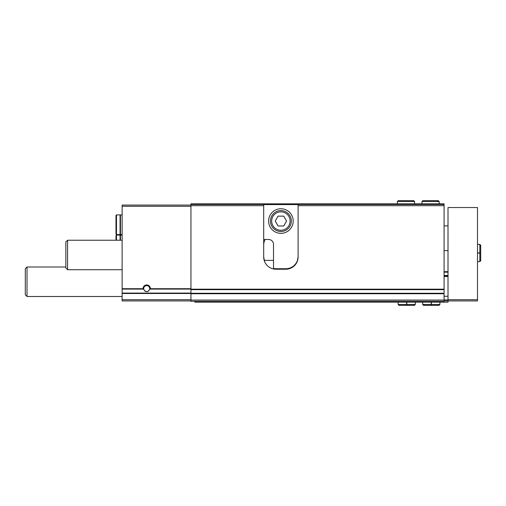 <?xml version="1.0" encoding="UTF-8"?>
<svg xmlns="http://www.w3.org/2000/svg" width="506" height="506" viewBox="0 0 506 506"><rect width="100%" height="100%" fill="white"/><g stroke="black" fill="none" stroke-linecap="round" stroke-linejoin="round"><path stroke-width="0.76" d="M150.396 288.698L149.593 289.527C147.67 292.272 145.747 292.272 143.818 289.527L143.021 288.698A3.687 3.687 0 0 1 146.708 284.948A3.687 3.687 0 0 1 150.396 288.698L190.945 288.698M190.945 205.075L122.129 205.075L122.129 293.088L190.945 293.088M264.619 261.621L263.689 256.934A12.289 12.289 0 0 0 275.979 269.217L285.808 269.217A12.289 12.289 0 0 0 298.097 256.934L297.167 261.621M263.689 245.138A12.289 12.289 0 0 1 265.068 239.483M263.689 256.934L263.689 203.848L298.097 203.848L298.097 256.934M263.689 205.689L190.945 205.689L190.945 203.848L263.689 203.848M298.097 205.689L444.078 205.689L444.078 289.66L190.945 289.66L190.945 205.689M263.689 204.462L190.945 204.462M444.078 205.689L444.078 204.462L298.097 204.462M444.078 204.462L444.078 203.848L298.097 203.848M122.129 293.088L122.129 300.925L190.945 300.925M288.256 268.977L273.531 268.977M444.078 289.66L444.078 301.291L190.945 301.291L190.945 289.66M143.818 289.527A3.023 3.023 0 0 1 146.259 285.65A3.023 3.023 0 0 1 149.593 289.527M148.549 291.032A3.023 3.023 0 0 1 147.17 291.62M146.708 291.658A3.023 3.023 0 0 1 144.868 291.032M122.129 296.497L27.02 296.497L27.02 267.01L65.85 267.01M27.02 296.497L25.3 294.783L25.3 268.73L27.02 267.01M116.481 214.905L115.988 215.398L115.988 234.076L116.481 234.569L120.08 234.569L120.08 214.905L116.481 214.905L116.481 234.569M120.08 233.582L120.453 233.582M122.129 214.905L120.453 214.905L120.453 234.569L122.129 234.569M116.481 240.217L116.481 235.062L115.988 235.549L115.988 240.217M116.481 235.062L120.08 235.062L120.08 240.217M122.129 235.062L120.453 235.062L120.453 240.217M298.097 256.441A12.289 12.289 0 0 1 285.808 268.73L275.979 268.73A12.289 12.289 0 0 1 273.518 268.484L273.518 244.398A4.915 4.915 0 0 0 268.604 239.483L263.689 239.483M268.604 221.052A12.289 12.289 0 0 0 287.041 231.691A12.289 12.289 0 0 0 287.041 210.407A12.289 12.289 0 0 0 268.604 221.052M263.689 204.582L298.097 204.582M271.678 221.052A9.216 9.216 0 0 0 285.504 229.035A9.216 9.216 0 0 0 285.504 213.07A9.216 9.216 0 0 0 271.678 221.052M283.733 216.138L278.053 216.138L275.22 221.052L278.053 225.967L283.733 225.967L286.567 221.052L283.733 216.138M270.451 221.052A10.443 10.443 0 0 0 286.118 230.097A10.443 10.443 0 0 0 286.118 212.008A10.443 10.443 0 0 0 270.451 221.052M444.078 300.925L448.012 300.925L448.012 207.536L477.506 207.536L477.506 300.925L448.012 300.925L448.012 302.152L194.88 302.152L194.88 301.291M444.078 296.257L448.012 296.257M444.078 275.979L448.012 275.979M444.078 271.678L448.012 271.678M444.078 299.931L448.012 299.931M122.129 269.711L67.57 269.711L67.57 240.217L122.129 240.217M67.57 269.711L65.85 267.99L65.85 241.938L67.57 240.217M431.22 302.152L431.22 304.485L422.7 304.485L423.56 305.346L439.044 305.346L439.904 304.485L431.384 304.485C431.365 305.592 431.346 305.592 431.327 304.485L431.327 302.152M431.384 302.152L431.384 304.485C431.365 305.592 431.346 305.592 431.327 304.485L431.276 304.485C431.257 305.592 431.238 305.592 431.22 304.485C431.238 305.592 431.257 305.592 431.276 304.485L431.276 302.152M406.641 302.152L406.641 304.485L398.121 304.485L398.981 305.346L414.465 305.346L415.325 304.485L406.811 304.485C406.792 305.592 406.767 305.592 406.748 304.485L406.748 302.152M406.811 302.152L406.811 304.485C406.792 305.592 406.767 305.592 406.748 304.485L406.697 304.485C406.679 305.592 406.66 305.592 406.641 304.485C406.66 305.592 406.679 305.592 406.697 304.485L406.697 302.152M477.506 253.082L479.84 253.082L479.84 261.602L480.7 260.742L479.84 259.882L480.7 260.742L480.7 245.258L479.84 244.398L479.84 252.918C480.94 252.937 480.94 252.956 479.84 252.975L477.506 252.975M477.506 252.918L479.84 252.918C480.94 252.937 480.94 252.956 479.84 252.975L479.84 253.025C480.94 253.044 480.94 253.063 479.84 253.082C480.94 253.063 480.94 253.044 479.84 253.025L477.506 253.025M421.966 203.848L421.966 201.514L422.82 200.654L438.304 200.654L439.164 201.514L421.966 201.514L421.966 203.848M397.387 203.848L397.387 201.514L398.247 200.654L413.731 200.654L414.591 201.514L397.387 201.514L397.387 203.848M150.155 289.097L190.945 289.097M122.129 289.097L143.255 289.097M122.129 288.698L143.021 288.698M444.078 289.179L190.945 289.179M122.129 206.303L190.945 206.303M122.129 299.697L190.945 299.697M122.129 293.486L190.945 293.486M273.518 260.375L264.183 260.375M444.078 300.064L190.945 300.064M444.078 293.746L190.945 293.746M444.078 293.265L190.945 293.265M448.012 299.697L477.506 299.697M444.078 276.472L448.012 276.472M444.078 275.485L448.012 275.485M444.078 272.171L448.012 272.171M120.08 215.891L120.453 215.891M120.08 236.043L120.453 236.043M448.012 225.878L444.078 225.878M448.012 250.628L444.078 250.628M422.7 302.152L422.7 304.485M439.904 302.152L439.904 304.485M431.352 305.346L439.044 305.346L438.183 304.485M424.42 304.485L423.56 305.346L431.245 305.346M398.121 302.152L398.121 304.485M415.325 302.152L415.325 304.485M406.78 305.346L414.465 305.346L413.604 304.485M399.841 304.485L398.981 305.346L406.672 305.346M477.506 261.602L479.84 261.602M477.506 244.398L479.84 244.398M480.7 253.057L480.7 245.258L479.84 246.118L480.7 245.258M439.164 203.848L439.164 201.514M437.443 201.514L438.304 200.654M414.591 203.848L414.591 201.514M412.871 201.514L413.731 200.654"/></g></svg>
